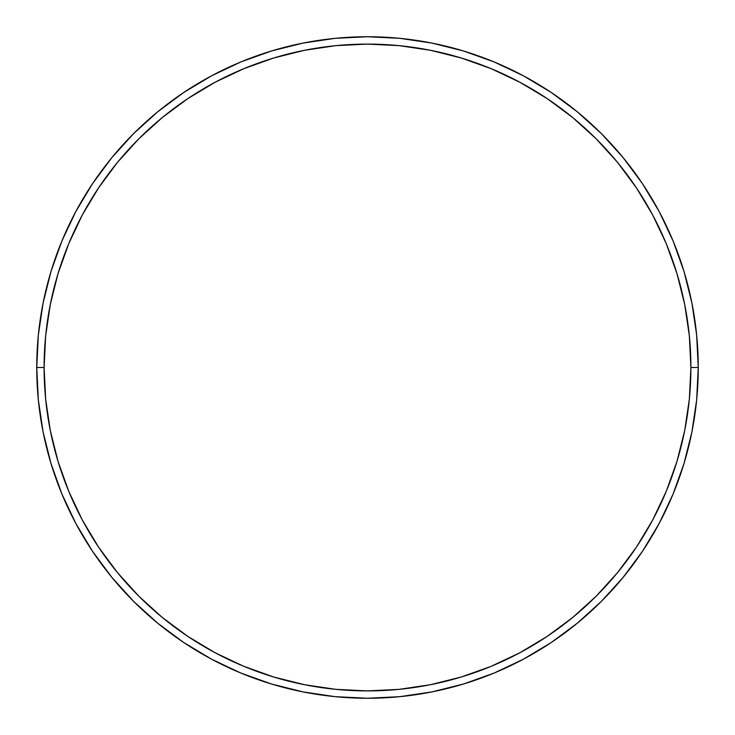 <?xml version="1.0" encoding="UTF-8"?>
<svg xmlns="http://www.w3.org/2000/svg" width="735" height="735" viewBox="0 0 735 735"><rect width="100%" height="100%" fill="white"/><g stroke="black" fill="none" stroke-linecap="round" stroke-linejoin="round"><path stroke-width="1.1" d="M36.75 367.5L44.1 367.5A323.4 323.4 0 0 1 367.5 44.1A323.4 323.4 0 0 1 690.9 367.5L698.25 367.5A330.75 330.75 0 0 0 367.5 36.75A330.75 330.75 0 0 0 36.75 367.5A330.75 330.75 0 0 1 367.5 36.75A330.75 330.75 0 0 1 698.25 367.5A330.75 330.75 0 0 1 367.5 698.25A330.75 330.75 0 0 1 36.75 367.5L38.339 335.077L43.108 302.976L50.991 271.491L61.924 240.924L75.806 211.588L92.491 183.741L111.83 157.676L133.623 133.623L157.676 111.83L183.741 92.491L211.588 75.806L240.924 61.924L271.491 50.991L302.976 43.108L335.077 38.339L367.5 36.75L399.923 38.339L432.024 43.108L463.509 50.991L494.076 61.924L523.412 75.806L551.259 92.491L577.324 111.83L601.377 133.623L623.17 157.676L642.509 183.741L659.194 211.588L673.076 240.924L684.009 271.491L691.892 302.976L696.661 335.077L698.25 367.5L696.661 399.923L691.892 432.024L684.009 463.509L673.076 494.076L659.194 523.412L642.509 551.259L623.17 577.324L601.377 601.377L577.324 623.17L551.259 642.509L523.412 659.194L494.076 673.076L463.509 684.009L432.024 691.892L399.923 696.661L367.5 698.25L335.077 696.661L302.976 691.892L271.491 684.009L240.924 673.076L211.588 659.194L183.741 642.509L157.676 623.17L133.623 601.377L111.83 577.324L92.491 551.259L75.806 523.412L61.924 494.076L50.991 463.509L43.108 432.024L38.339 399.923L36.75 367.5A330.75 330.75 0 0 0 367.5 698.25A330.75 330.75 0 0 0 698.25 367.5L690.9 367.5L689.347 335.803L684.689 304.409L676.972 273.622L666.287 243.744L652.717 215.052L636.4 187.829L617.492 162.334L596.177 138.823L572.666 117.508L547.171 98.6L519.948 82.283L491.256 68.713L461.378 58.028L430.591 50.311L399.197 45.653L367.5 44.1L335.803 45.653L304.409 50.311L273.622 58.028L243.744 68.713L215.052 82.283L187.829 98.6L162.334 117.508L138.823 138.823L117.508 162.334L98.6 187.829L82.283 215.052L68.713 243.744L58.028 273.622L50.311 304.409L45.653 335.803L44.1 367.5L45.653 399.197L50.311 430.591L58.028 461.378L68.713 491.256L82.283 519.948L98.6 547.171L117.508 572.666L138.823 596.177L162.334 617.492L187.829 636.4L215.052 652.717L243.744 666.287L273.622 676.972L304.409 684.689L335.803 689.347L367.5 690.9L399.197 689.347L430.591 684.689L461.378 676.972L491.256 666.287L519.948 652.717L547.171 636.4L572.666 617.492L596.177 596.177L617.492 572.666L636.4 547.171L652.717 519.948L666.287 491.256L676.972 461.378L684.689 430.591L689.347 399.197L690.9 367.5A323.4 323.4 0 0 1 367.5 690.9A323.4 323.4 0 0 1 44.1 367.5L36.75 367.5"/></g></svg>
